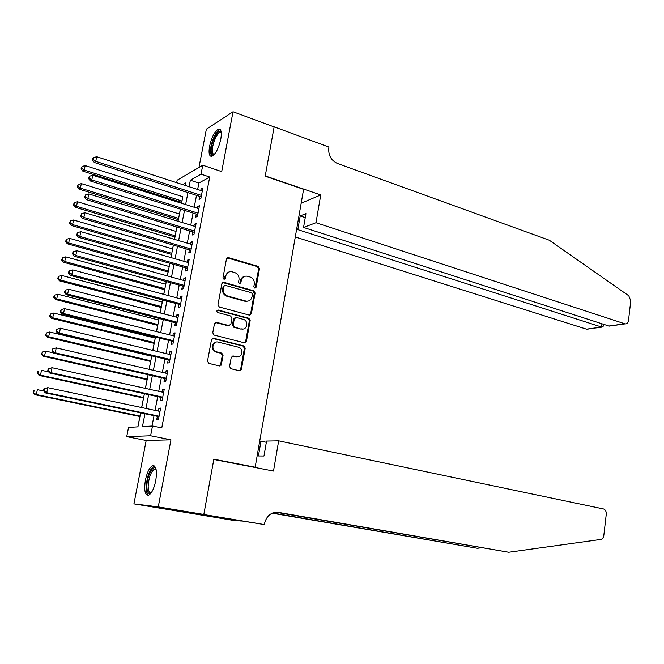 <?xml version="1.0" encoding="UTF-8"?>
<svg xmlns="http://www.w3.org/2000/svg" width="664" height="664" viewBox="0 0 664 664"><rect width="100%" height="100%" fill="white"/><g stroke="black" fill="none" stroke-linecap="round" stroke-linejoin="round"><path stroke-width="1" d="M254.785 288.076L256.155 287.172L259.483 268.613L258.171 266.388L228.308 257.566L226.482 258.885L222.988 277.726L224.017 279.328L225.345 278.399L225.793 275.958C226.665 272.804 228.648 271.393 231.753 271.717L234.707 272.547C237.87 273.825 239.297 276.216 238.99 279.727L238.542 282.159L239.48 283.727L240.866 282.822L241.306 280.391C242.161 277.262 244.111 275.859 247.174 276.174L250.071 276.996C253.191 278.249 254.594 280.623 254.295 284.109L253.864 286.524L254.785 288.076M254.968 288.11L258.686 268.878L257.383 266.654L227.121 257.831M224.191 279.353L225.038 276.216L225.793 275.958M239.696 283.769L240.534 280.648L241.306 280.391M155.741 480.777C157.21 470.651 156.173 465.63 152.62 465.705C149.558 467.348 147.159 472.145 145.416 480.097C143.905 490.206 144.951 495.253 148.553 495.236C151.6 493.593 153.998 488.77 155.741 480.777M220.788 139.232C221.892 132.41 221.187 129.015 218.688 129.048C214.87 131.007 211.841 136.701 209.6 146.121C208.471 152.969 209.177 156.38 211.716 156.372C215.501 154.43 218.522 148.719 220.788 139.232M229.586 366.495L230.831 368.686L239.405 370.753L241.397 369.35L245.207 348.152L243.912 345.952L213.551 338.25L211.501 339.636L207.508 361.166L208.778 363.374L219.336 365.922L221.369 364.511L223.054 355.34L221.759 353.123L216.331 351.779C210.588 350.318 212.646 340.424 218.323 342.118L238.426 347.189C244.086 348.55 242.177 358.411 236.558 356.784L233.247 355.962L231.246 357.356L229.586 366.495M203.823 514.451L177.554 511.081L133.929 503.876L158.264 506.898L203.823 514.451L213.849 459.197L255.167 467.207L303.589 189.34L265.193 176.192L274.132 126.924L233.022 111.751L221.701 171.619L202.761 165.228L201.034 174.151L209.716 177.031L161.767 427.906L152.488 426.014L150.612 435.767L126.724 436.638L128.542 427.409L137.929 426.861L140.66 412.842M158.264 506.898L170.955 439.817L150.612 435.767M249.407 315.134L251.374 313.806L255.101 293.007L253.789 290.791L223.909 282.341L221.892 283.652L217.975 304.768L219.336 307.017L249.407 315.134M250.179 320.455L246.41 341.445L244.435 342.815L214.107 335.071L212.762 332.83L214.464 323.683L216.497 322.322L228.856 325.559L230.864 324.206L231.96 318.205L230.607 315.973L217.775 312.545C216.406 311.316 216.555 310.47 218.224 310.022L248.851 318.239L250.179 320.455L249.39 320.646L245.622 341.611L246.41 341.445M233.022 111.751L206.363 129.198L198.968 167.444M199.656 196.361L199.067 199.457L200.852 198.528L202.893 187.904L201.101 188.875L200.785 190.502M196.253 214.074L195.656 217.186L197.44 216.315L199.49 205.624L197.706 206.537L197.374 208.264M192.826 231.885L192.228 235.023L194.004 234.218L196.071 223.461L194.286 224.307L193.938 226.125M189.381 249.813L188.775 252.967L190.551 252.229L192.626 241.406L190.85 242.186L190.485 244.103M185.912 267.858L185.306 271.028L187.065 270.348L189.157 259.466L187.389 260.18L187.007 262.189M182.426 286.01L181.811 289.197L183.571 288.591L185.671 277.635L183.911 278.282L183.505 280.391M178.915 304.278L178.292 307.49L180.044 306.942L182.16 295.92L180.409 296.501L179.985 298.709M175.379 322.662L174.756 325.891L176.499 325.418L178.624 314.321L176.881 314.836L176.441 317.143M171.827 341.155L171.196 344.408L172.93 344.002L175.072 332.838L173.337 333.278L172.872 335.693M168.241 359.772L167.618 363.042L169.337 362.71L171.495 351.472L169.768 351.845L169.287 354.36M164.639 378.505L164.008 381.8L165.726 381.534L167.901 370.221L166.174 370.529L165.676 373.151M161.02 397.362L160.381 400.674L162.091 400.483L164.274 389.096L162.564 389.336L162.041 392.059M242.509 329.137L241.513 328.879C247.174 330.589 248.958 320.629 243.24 319.342L236.276 317.483L234.301 318.828L233.213 324.82L234.558 327.053L240.733 329.053L243.124 328.979M229.18 325.642L228.092 325.75L229.238 325.609M209.716 177.031L198.885 183.032L197.64 189.481M196.511 195.349L194.212 207.259M193.091 213.086L190.759 225.154M189.647 230.923L187.29 243.157M186.186 248.876L183.795 261.267M182.7 266.945L180.284 279.494M179.197 285.122L176.748 297.837M175.669 303.415L173.188 316.296M172.117 321.824L169.602 334.88M168.548 340.35L166 353.572M164.954 358.992L162.373 372.388M161.335 377.758L158.721 391.32M157.692 396.632L155.044 410.385M154.031 415.639L152.023 426.039M157.368 416.336L156.729 419.673L158.43 419.548L160.63 408.094L158.92 408.26L158.381 411.091M181.562 203.275L182.783 196.71M181.679 202.362L181.504 203.259M180.367 209.11L179.413 214.007M178.317 219.618L177.993 221.245M176.865 227.047L176.01 231.404M174.922 236.973L174.466 239.347M173.337 245.099L172.598 248.909M171.519 254.436L170.905 257.566M169.793 263.268L169.162 266.53M168.092 272.008L167.328 275.892M166.224 281.553L165.701 284.25M164.639 289.678L163.726 294.343M162.638 299.945L162.223 302.078M161.169 307.465L160.107 312.91M159.02 318.463L158.721 320.015M157.675 325.352L156.455 331.593M155.384 337.096L155.193 338.067M154.164 343.354L152.786 350.393M150.628 361.473L149.093 369.325M147.068 379.692L145.375 388.374M143.49 398.035L141.639 407.538M139.888 416.486L137.863 426.869M253.407 467.157L255.167 467.207M240.144 370.421L240.634 370.537M170.955 439.817L146.188 440.464L133.929 503.876M146.188 440.464L126.724 436.638M183.828 191.365L175.52 188.601M176.682 182.683L177.172 180.21L202.761 165.228M144.951 413.738L142.453 426.595L152.488 426.014M201.034 174.151L190.352 180.234L189.091 186.708M187.945 192.601L185.621 204.553M184.484 210.397L182.135 222.515M181.006 228.308L178.616 240.584M177.504 246.327L175.088 258.761M173.976 264.463L171.528 277.062M170.432 282.706L167.95 295.472M166.863 301.074L164.348 314.006M163.269 319.55L160.721 332.656M159.65 338.15L157.069 351.422M156.015 356.867L153.401 370.313M152.346 375.699L149.699 389.328M148.661 394.657L145.98 408.46M185.057 185.397L185.522 182.982L182.65 184.617M141.698 407.555L144.395 393.727M145.441 388.382L148.105 374.737M149.151 369.333L151.782 355.862M152.845 350.409L155.442 337.113M156.521 331.61L159.078 318.479M160.165 312.927L162.697 299.962M163.784 294.359L166.282 281.569M167.386 275.909L169.851 263.284M170.963 257.582L173.395 245.124M174.524 239.364L176.923 227.063M178.052 221.261L180.425 209.127M198.885 183.032L190.352 180.234M201.101 188.875L202.611 189.364M197.706 206.537L199.225 207.019M194.286 224.307L195.814 224.772M190.85 242.186L192.386 242.642M187.389 260.18L188.933 260.62M183.911 278.282L185.463 278.714M180.409 296.501L181.969 296.924M176.881 314.836L178.45 315.242M173.337 333.278L174.914 333.677M169.768 351.845L171.353 352.227M166.174 370.529L167.768 370.902M162.564 389.336L164.157 389.693M158.92 408.26L160.53 408.601M244.311 276.465C242.285 277.037 241.024 278.432 240.534 280.648M228.765 272.041L225.038 276.216M249.78 315.192L250.577 314.014L254.312 293.239L252.992 291.023L222.606 282.532M252.469 294.301L251.54 292.741L225.229 285.337L223.884 286.275L223.411 288.857C223.096 292.417 224.54 294.816 227.744 296.061L245.954 301.091C249.116 301.489 251.133 300.078 252.005 296.849L252.469 294.301M224.291 285.562L223.129 286.516L223.884 286.275M247.987 301.132L245.174 301.315L226.98 296.293C223.785 295.048 222.34 292.65 222.647 289.106L223.129 286.516M244.726 342.856L245.622 341.611M228.092 325.75L215.319 322.463M249.39 320.646L248.062 318.429L217.286 310.204M235.122 317.633L233.529 319.027L234.301 318.828M240.733 329.053L233.786 327.236L232.441 325.011L233.529 319.027M237.928 356.892L232.201 356.062M215.966 342.184C210.994 345.014 210.862 348.268 215.576 351.928L216.539 351.829M219.601 365.964L220.614 364.644L222.291 355.481L221.004 353.273L215.783 351.978M239.613 370.786L240.617 369.474L244.418 348.309L243.124 346.11L212.422 338.374M182.841 196.727L85.183 165.593L84.228 170.092L82.834 171.146L181.737 202.387M81.68 168.291L82.062 166.498L81.124 168.722L81.68 168.291L84.228 170.092L182.002 201.043M82.062 166.498L85.183 165.593M82.834 171.146L81.124 168.722M201.449 195.423L95.732 161.344L96.712 156.721L202.304 191M201.175 196.859L94.255 162.464L95.732 161.344L93.109 159.493L93.499 157.642L92.91 158.098L92.52 159.949L93.109 159.493M92.52 159.949L94.255 162.464M96.712 156.721L93.499 157.642M214.032 154.795C212.372 155.484 211.426 154.363 211.202 151.433C210.405 142.926 218.854 126.716 221.237 132.352M221.286 132.866L220.116 132.534C216.879 132.833 211.857 144.984 212.414 151.11C212.571 153.367 213.219 154.471 214.364 154.43M220.249 129.571L219.983 129.605C215.974 129.995 209.758 145.051 210.43 152.645L211.65 156.38M151.068 493.037C148.504 494.514 147.109 492.439 146.893 486.82C146.603 476.777 153.201 463.688 155.99 468.942M156.09 469.357L154.529 469.058C150.844 471.789 148.719 477.615 148.172 486.529C148.304 491.053 149.342 493.111 151.292 492.696L151.326 492.68M154.413 465.97L154.048 466.062C149.475 469.448 146.844 476.669 146.155 487.725C146.213 491.8 146.976 494.315 148.421 495.278M295.289 236.982L586.495 329.153L601.551 327.045L601.941 323.775M315.989 222.722L625.098 323.883C626.941 323.999 628.078 322.878 628.501 320.513L630.767 300.809L628.775 295.771L549.327 240.235L337.412 163.46C331.104 160.431 328.232 155.268 328.78 147.989L328.937 147.076L274.149 126.841L265.243 175.927L320.737 194.95L315.989 222.722L303.548 227.445L305.938 213.642L300.194 215.949L297.812 229.628L601.891 327.136L586.495 329.153M297.812 229.628L296.484 230.134M320.737 194.95L301.174 203.225M303.548 227.445L608.888 326.016L624.733 323.791M588.321 329.037L586.851 329.244M300.194 215.949L305.249 217.601M611.237 325.825L608.888 326.016M603.111 326.323L601.891 327.136M278.664 440.83L603.667 508.989C605.526 509.844 606.39 511.604 606.257 514.26L603.825 535.433C603.451 537.732 602.406 539.077 600.688 539.467L508.724 552.249L278.399 512.384C271.236 511.952 266.604 515.671 264.513 523.539L264.33 524.568L203.806 514.542L213.791 459.48L273.493 471.05L278.664 440.83L266.554 441.062L263.973 455.994L258.421 455.944L260.985 441.17L266.347 442.282M264.33 524.568L214.049 516.484L199.997 514.666L235.654 520.775L177.554 511.081M177.537 511.172L203.806 514.542M508.724 552.249L275.933 512.259M272.605 513.015L477.433 548.29L272.165 513.197M477.433 548.29L481.317 547.767M259.699 441.195L260.985 441.17M241.032 521.489L241.132 520.925M179.463 214.024L81.34 183.613L80.369 188.136L78.991 189.132L178.367 219.635M77.821 186.335L78.211 184.526L77.273 186.733L77.821 186.335L80.369 188.136L178.616 218.365M78.211 184.526L81.34 183.613M78.991 189.132L77.273 186.733M176.068 231.421L77.464 201.756L76.493 206.305L75.123 207.234L174.981 236.99M73.936 204.487L74.326 202.669L73.397 204.861L73.936 204.487L76.493 206.305L175.221 235.786M74.326 202.669L77.464 201.756M75.123 207.234L73.397 204.861M172.657 248.925L73.571 220.008L72.592 224.59L71.239 225.445L171.578 254.453M70.027 222.764L70.425 220.929L69.488 223.112L70.027 222.764L72.592 224.59L171.793 253.324M70.425 220.929L73.571 220.008M71.239 225.445L69.488 223.112M169.22 266.538L69.654 238.376L68.666 242.982L67.321 243.779L168.15 272.024M66.093 241.148L66.491 239.306L65.562 241.472L66.093 241.148L68.666 242.982L168.357 270.962M66.491 239.306L69.654 238.376M67.321 243.779L65.562 241.472M198.038 213.194L91.798 179.927L92.786 175.271L198.893 208.737M197.781 214.555L90.329 180.982L91.798 179.927L89.167 178.068L89.557 176.209L88.578 178.5L89.167 178.068M88.578 178.5L90.329 180.982M92.786 175.271L89.557 176.209M194.61 231.072L87.839 198.636L88.835 193.946L195.465 226.59M194.361 232.358L86.378 199.623L87.839 198.636L85.2 196.768L85.598 194.892L84.618 197.167L85.2 196.768M84.618 197.167L86.378 199.623M88.835 193.946L85.598 194.892M191.157 249.066L83.855 217.468L84.851 212.746L192.02 244.559M190.925 250.278L82.411 218.381L83.855 217.468L81.207 215.584L81.606 213.7L80.626 215.958L81.207 215.584M80.626 215.958L82.411 218.381M84.851 212.746L81.606 213.7M187.68 267.169L79.838 236.425L80.842 231.67L188.551 262.637M187.464 268.306L78.402 237.264L79.838 236.425L77.182 234.533L77.588 232.632L76.609 234.873L77.182 234.533M76.609 234.873L78.402 237.264M80.842 231.67L77.588 232.632M165.759 284.267L65.711 256.86L64.715 261.5L63.379 262.23L164.697 289.695M62.134 259.657L62.532 257.798L61.603 259.948L62.134 259.657L64.715 261.5L164.888 288.707M62.532 257.798L65.711 256.86M63.379 262.23L61.603 259.948M184.185 285.387L75.804 255.499L76.816 250.718L185.057 280.822M183.978 286.441L74.376 256.271L75.804 255.499L73.14 253.598L73.546 251.689L72.974 251.996L72.567 253.914L73.14 253.598M72.567 253.914L74.376 256.271M76.816 250.718L73.546 251.689M162.282 302.095L61.735 275.469L60.739 280.142L59.411 280.797L161.227 307.482M58.15 278.282L58.556 276.415L57.627 278.548L58.15 278.282L60.739 280.142L161.402 306.569M58.556 276.415L61.735 275.469M59.411 280.797L57.627 278.548M180.666 303.722L71.737 274.705L72.758 269.891L181.546 299.132M180.475 304.701L70.326 275.402L71.737 274.705L69.064 272.796L69.471 270.87L68.907 271.153L68.5 273.078L69.064 272.796M68.5 273.078L70.326 275.402M72.758 269.891L69.471 270.87M158.779 320.031L57.743 294.193L56.739 298.9L55.419 299.481L157.733 325.368M54.141 297.032L54.548 295.148L53.618 297.264L54.141 297.032L56.739 298.9L157.899 324.538M54.548 295.148L57.743 294.193M55.419 299.481L53.618 297.264M177.122 322.173L67.645 294.044L68.666 289.197L178.01 317.55M176.948 323.069L66.242 294.667L67.645 294.044L64.964 292.118L65.371 290.176L64.408 292.368L64.964 292.118M64.408 292.368L66.242 294.667M68.666 289.197L65.371 290.176M155.251 338.084L53.718 313.043L52.713 317.774L51.402 318.288L154.222 343.371M236.492 357.041L236.06 356.875M50.107 315.898L50.514 314.006L49.593 316.106L50.107 315.898L52.713 317.774L154.372 342.616M50.514 314.006L53.718 313.043M51.402 318.288L49.593 316.106M173.553 340.74L63.52 313.508L64.557 308.627L174.449 336.084M173.404 341.553L62.134 314.055L63.52 313.508L60.831 311.565L61.246 309.615L60.283 311.789L60.831 311.565M60.283 311.789L62.134 314.055M64.557 308.627L61.246 309.615M151.707 356.244L49.675 332.017L48.655 336.772L47.36 337.221L150.686 361.482M46.048 334.888L46.455 332.979L45.534 335.063L48.655 336.772L150.819 360.801M46.455 332.979L49.675 332.017M47.36 337.221L45.534 335.063M169.967 359.423L59.37 333.104L60.416 328.19L170.872 354.742M169.826 360.162L58 333.569L59.37 333.104L56.681 331.153L57.096 329.186L56.548 329.385L56.133 331.344L56.681 331.153M56.133 331.344L58 333.569M60.416 328.19L57.096 329.186M53.585 352.933L45.6 351.107L44.571 355.904L43.293 356.269L147.134 379.708M41.956 354.003L42.371 352.086L41.45 354.153L44.571 355.904L147.25 379.102M42.371 352.086L45.6 351.107M43.293 356.269L41.45 354.153M166.357 378.231L55.195 352.825L56.241 347.886L167.262 373.517M166.232 378.878L53.834 353.223L55.195 352.825L52.497 350.866L52.912 348.89L52.373 349.056L51.95 351.024L52.497 350.866M51.95 351.024L53.834 353.223M56.241 347.886L52.912 348.89M48.671 371.898L41.5 370.329L40.471 375.152L39.201 375.45L143.548 398.043M37.84 373.234L38.255 371.309L37.333 373.359L40.471 375.152L143.656 397.52M37.748 371.433L38.255 371.309M39.201 375.45L37.333 373.359M48.165 368.852L47.742 370.844L48.281 370.711L48.704 368.719L48.165 368.852L52.049 367.707L163.635 392.416M48.704 368.719L52.049 367.707L50.995 372.687L49.642 373.002L162.622 397.719M162.73 397.155L50.995 372.687L48.281 370.711M47.742 370.844L49.642 373.002M43.691 390.996L37.367 389.668L36.329 394.524L35.076 394.748L139.946 416.502M33.698 392.607L34.113 390.664L33.615 390.756L33.2 392.698L36.329 394.524L140.038 416.054M33.615 390.756L34.113 390.664M35.076 394.748L33.2 392.698M43.932 388.789L43.509 390.797L44.04 390.698L44.463 388.689L43.932 388.789L47.825 387.668L159.991 411.431M44.463 388.689L47.825 387.668L46.762 392.681L45.418 392.914L158.978 416.685M159.07 416.203L46.762 392.681L44.04 390.698M43.509 390.797L45.418 392.914M255.358 287.412L256.155 287.172M224.581 278.656L225.345 278.399M240.094 283.072L240.866 282.822M227.727 257.898L228.491 257.607M257.383 266.654L258.171 266.388M258.686 268.878L259.483 268.613M223.145 282.598L223.909 282.341M252.992 291.023L253.789 290.791M254.312 293.239L255.101 293.007M250.577 314.014L251.374 313.806M222.647 289.106L223.411 288.857M226.98 296.293L227.744 296.061M244.941 301.257L245.721 301.033M215.75 322.521L216.497 322.322M217.493 310.237L218.24 310.03M248.062 318.429L248.851 318.239M232.441 325.011L233.213 324.82M233.786 327.236L234.558 327.053L233.786 327.236M232.475 356.103L233.247 355.962M235.786 356.925L236.558 356.784M220.929 353.256L221.685 353.107M222.291 355.481L223.054 355.34M220.614 364.644L221.369 364.511M212.804 338.424L213.551 338.25M243.082 346.102L243.871 345.944M244.418 348.309L245.207 348.152M240.617 369.474L241.397 369.35M277.071 512.243L278.399 512.384M221.079 365.233L221.203 364.536M227.544 257.856L228.308 257.566M223.038 282.565L223.793 282.316M245.174 301.315L245.954 301.091M217.468 310.229L218.224 310.022M215.576 351.928L216.331 351.779M221.004 353.273L221.759 353.123M243.124 346.11L243.912 345.952M221.295 132.949L220.116 132.534M156.065 469.332L154.529 469.058M625.098 323.883L609.27 326.099M603.061 326.746L603.36 324.231"/></g></svg>

